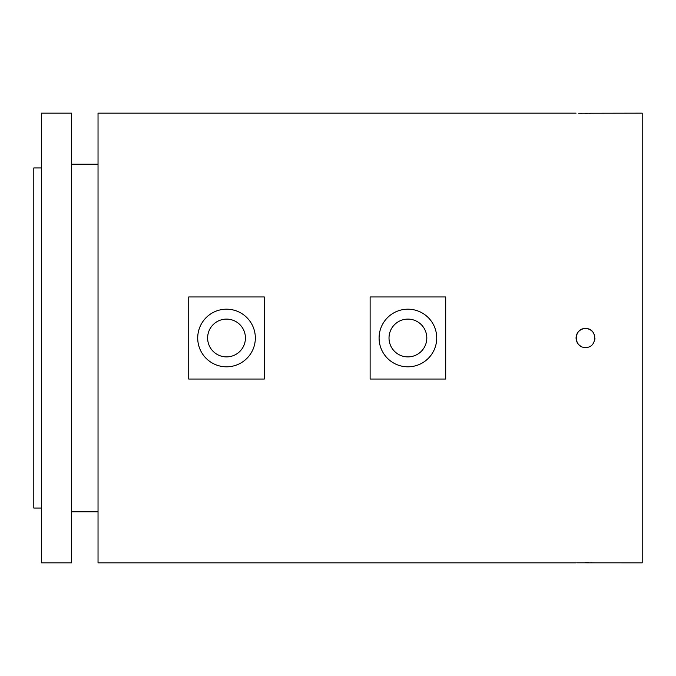 <?xml version="1.0" encoding="UTF-8"?>
<svg xmlns="http://www.w3.org/2000/svg" width="676" height="676" viewBox="0 0 676 676"><rect width="100%" height="100%" fill="white"/><g stroke="black" fill="none" stroke-linecap="round" stroke-linejoin="round"><path stroke-width="1.01" d="M578.715 113.255L642.2 113.154L642.2 562.846L576.78 562.812M581.825 113.323L578.749 113.255M585.517 328.553C573.349 327.961 573.307 348.013 585.517 347.447C597.702 348.03 597.711 327.97 585.517 328.553A9.447 9.447 0 0 0 580.262 345.85M407.907 366.815A28.814 28.814 0 0 1 379.092 338A28.814 28.814 0 0 1 407.907 309.185A28.814 28.814 0 0 1 436.721 338A28.814 28.814 0 0 1 407.907 366.815M407.907 319.106A18.894 18.894 0 0 0 389.013 338A18.894 18.894 0 0 0 407.907 356.894A18.894 18.894 0 0 0 426.801 338A18.894 18.894 0 0 0 407.907 319.106M226.519 366.815A28.814 28.814 0 0 1 197.713 338A28.814 28.814 0 0 1 226.519 309.185A28.814 28.814 0 0 1 255.334 338A28.814 28.814 0 0 1 226.519 366.815M226.519 319.106A18.894 18.894 0 0 0 207.625 338A18.894 18.894 0 0 0 226.519 356.894A18.894 18.894 0 0 0 245.422 338A18.894 18.894 0 0 0 226.519 319.106M41.354 167.952L33.8 167.952L33.8 508.048L41.354 508.048M71.588 562.846L71.588 113.154L41.354 113.154L41.354 562.846L71.588 562.846M98.037 164.175L71.588 164.175M98.037 511.825L71.588 511.825M370.118 379.05L370.118 296.95L445.695 296.95L445.695 379.05L370.118 379.05M188.731 379.05L188.731 296.95L264.316 296.95L264.316 379.05L188.731 379.05M576.07 113.154L98.037 113.154L98.037 562.846L576.07 562.846M585.517 562.643L587.165 562.652M587.495 562.652L588.982 562.669M590.756 562.702L592.21 562.745M593.511 562.787L594.246 562.812M590.689 113.298L589.185 113.323M587.326 113.348L585.517 113.357M594.779 339.842A9.447 9.447 0 0 0 594.965 338M594.779 336.158A9.447 9.447 0 0 0 594.246 334.392M593.376 332.753A9.447 9.447 0 0 0 587.368 328.739"/></g></svg>
